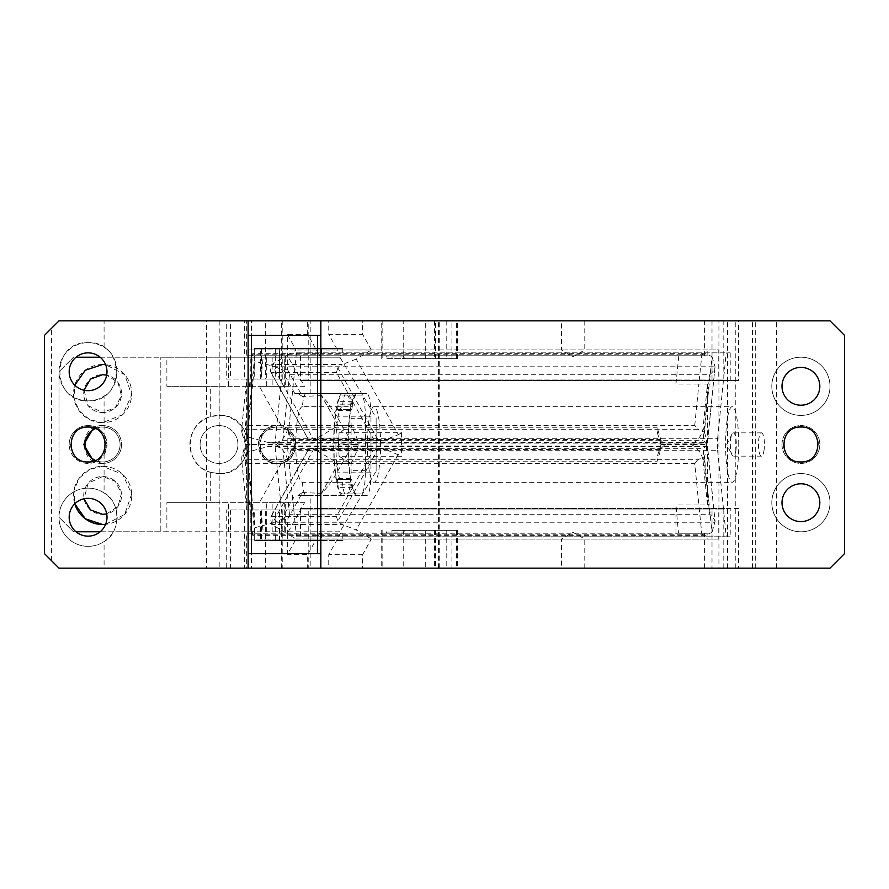<?xml version="1.0" encoding="UTF-8"?>
<svg xmlns="http://www.w3.org/2000/svg" width="889" height="889" viewBox="0 0 889 889"><rect width="100%" height="100%" fill="white"/><g stroke="black" fill="none" stroke-linecap="round" stroke-linejoin="round"><path stroke-width="0.67" stroke-dasharray="4.45 3.33" d="M246.675 510.008L260.999 510.008L260.999 533.233L246.675 533.233L246.675 568.149L206.559 568.149L206.559 320.851L246.675 320.851L246.675 355.767L260.999 355.767L260.999 378.992L246.675 378.992L241.775 427.82A23.281 19.847 -16.7 0 0 242.408 434.532A23.281 19.847 -16.7 0 0 250.153 444.5A23.281 19.847 -163.3 0 0 242.408 454.468A23.281 19.847 -163.3 0 0 241.775 461.18L246.675 510.008L246.675 378.992M260.999 378.992L263.333 355.767L246.675 355.767M723.813 379.036L723.813 320.851L712.011 320.851L712.011 379.036L723.813 379.036L718.756 379.036L718.756 349.944L707.133 349.944L707.133 355.767L260.999 355.767M282.224 379.036L282.224 320.851L265.367 320.851L265.367 379.036L712.011 379.036M675.962 355.767L675.962 384.026L698.876 384.026L701.821 354.755L254.832 354.755L247.764 425.309L694.742 425.309L697.798 429.276L288.058 429.276L287.625 427.82A23.281 19.847 -16.7 0 1 275.901 444.5L290.714 444.5L291.125 449.534L660.738 449.534L657.682 459.724L697.798 459.724L704.399 456.813L703.088 461.18A23.281 19.847 -163.3 0 0 691.364 444.5L665.617 444.5A23.281 19.847 -163.3 0 0 657.871 454.468A23.281 19.847 -163.3 0 0 657.238 461.18L287.625 461.18A23.281 19.847 -163.3 0 0 275.901 444.5L245.408 444.5L242.408 454.468M703.088 461.18L707.477 504.974L698.876 504.974L694.742 463.691L247.764 463.691L254.832 534.245L701.821 534.245L698.876 504.974L675.962 504.974L675.962 533.233L707.133 533.233L678.485 533.233L675.962 504.974M260.999 510.008L263.333 533.233L678.796 533.233M263.333 533.233L675.962 533.233M260.999 533.233L246.675 533.233M265.367 568.149L282.224 568.149L282.224 509.964L265.367 509.964L265.367 568.149L246.675 568.149M282.224 568.149L712.011 568.149L712.011 509.964L282.224 509.964M704.61 355.767L704.61 320.851L718.934 320.851L718.934 568.149L704.61 568.149L723.813 568.149L712.011 568.149M718.934 568.149L830.004 568.149L844.55 553.603L844.55 335.397L830.004 320.851L718.934 320.851M51.418 560.57L51.418 328.43L44.45 335.397L44.45 553.603L58.996 568.149L104.08 568.149L104.08 541.545A29.093 29.093 0 0 1 58.996 517.231A29.093 29.093 0 0 1 88.089 488.139A29.093 29.093 0 0 0 58.996 517.231A29.093 29.093 0 0 0 88.089 546.335A29.093 29.093 0 0 0 117.181 517.231A29.093 29.093 0 0 0 88.089 488.139A29.093 29.093 0 0 1 104.08 492.928L104.08 454.612A18.913 18.913 0 0 1 69.175 444.5A18.913 18.913 0 0 0 88.089 463.413A18.913 18.913 0 0 0 107.002 444.5A18.913 18.913 0 0 0 88.089 425.587A18.913 18.913 0 0 0 69.175 444.5A18.913 18.913 0 0 1 104.08 434.388L104.08 396.072A29.093 29.093 0 0 1 88.089 400.861C50.562 402.661 50.562 340.865 88.089 342.665C125.627 340.865 125.627 402.661 88.089 400.861A29.093 29.093 0 0 1 58.996 371.769A29.093 29.093 0 0 1 104.08 347.455L104.08 320.851L206.559 320.851M219.194 320.851L219.194 568.149L104.08 568.149M219.194 568.149L206.559 568.149M675.962 384.026L678.796 355.767L263.333 355.767M287.625 427.82L657.238 427.82A23.281 19.847 -16.7 0 0 657.871 434.532A23.281 19.847 -16.7 0 0 665.617 444.5L660.871 444.5L657.871 454.468M694.742 425.309L698.876 384.026L707.477 384.026L703.088 427.82A23.281 19.847 -16.7 0 1 691.364 444.5L706.177 444.5L706.588 449.534L704.399 456.813L707.477 487.516L707.477 504.974M245.275 449.534L245.275 439.466L245.275 449.534L241.775 461.18M707.133 355.767L678.796 355.767M282.224 320.851L712.011 320.851M704.61 568.149L704.61 533.233M707.477 384.026L707.477 487.516L711.978 532.4L705.366 535.311L252.665 535.311L254.832 534.245M735.792 568.149L735.792 320.851M752.516 568.149L752.516 320.851M781.998 444.5A18.913 18.913 0 0 0 800.911 463.413A18.913 18.913 0 0 0 819.825 444.5A18.913 18.913 0 0 0 800.911 425.587A18.913 18.913 0 0 0 781.998 444.5A18.913 18.913 0 0 0 800.911 463.413A18.913 18.913 0 0 0 819.825 444.5A18.913 18.913 0 0 0 800.911 425.587A18.913 18.913 0 0 0 781.998 444.5M800.911 357.211A29.093 29.093 0 0 0 771.819 386.315A29.093 29.093 0 0 0 800.911 415.407A29.093 29.093 0 0 0 830.004 386.315A29.093 29.093 0 0 0 800.911 357.211A29.093 29.093 0 0 1 830.004 386.315A29.093 29.093 0 0 1 800.911 415.407A29.093 29.093 0 0 1 771.819 386.315A29.093 29.093 0 0 1 800.911 357.211M800.911 473.593A29.093 29.093 0 0 0 771.819 502.685A29.093 29.093 0 0 0 800.911 531.789A29.093 29.093 0 0 0 830.004 502.685A29.093 29.093 0 0 0 800.911 473.593A29.093 29.093 0 0 1 830.004 502.685A29.093 29.093 0 0 1 800.911 531.789A29.093 29.093 0 0 1 771.819 502.685A29.093 29.093 0 0 1 800.911 473.593M320.851 568.149L320.851 335.397L248.109 335.397L248.109 568.149M320.851 320.851L320.851 335.397M248.109 320.851L248.109 335.397M660.738 449.534L660.738 439.466L657.238 427.82M291.125 449.534L288.058 459.724L657.682 459.724L657.238 461.18M254.943 527.71L275.323 522.221L715.045 522.221L707.466 446.634L267.745 446.634L247.364 452.123L254.943 527.71L252.665 535.311L245.086 459.724L288.058 459.724L287.625 461.18M247.364 452.123L245.086 459.724L247.764 463.691M697.798 459.724L694.742 463.691M701.821 534.245L705.366 535.311M723.813 568.149L723.813 509.964L712.011 509.964M320.851 553.603L248.109 553.603M104.08 492.928C121.071 501.574 121.071 532.9 104.08 541.545M290.714 444.5L291.125 439.466L288.058 429.276L245.086 429.276L252.665 353.689L705.366 353.689L711.978 356.6L704.399 432.187L697.798 429.276M705.366 353.689L701.821 354.755M254.943 361.29L247.364 436.877L267.745 442.366L707.466 442.366L715.045 366.779L275.323 366.779L254.943 361.29L252.665 353.689L254.832 354.755M247.364 436.877L245.086 429.276L247.764 425.309M706.177 444.5L706.588 439.466L703.088 427.82M711.978 356.6L715.045 366.779C715.012 369.102 713.222 371.746 709.678 374.725L289.458 374.725L282.38 369.991L275.057 443.033L273.212 443.144L707.2 443.144L706.588 439.466L706.588 449.534L707.533 446.156L715.089 521.543L711.978 532.4M800.911 461.958A17.458 17.458 0 0 1 783.453 444.5A17.458 17.458 0 0 1 800.911 427.042A17.458 17.458 0 0 1 818.369 444.5A17.458 17.458 0 0 1 800.911 461.958M800.911 483.783A18.913 18.913 0 0 1 819.825 502.685A18.913 18.913 0 0 1 800.911 521.599A18.913 18.913 0 0 1 781.998 502.685A18.913 18.913 0 0 1 800.911 483.783M800.911 367.401A18.913 18.913 0 0 1 819.825 386.315A18.913 18.913 0 0 1 800.911 405.217A18.913 18.913 0 0 1 781.998 386.315A18.913 18.913 0 0 1 800.911 367.401M88.089 461.958A17.458 17.458 0 0 1 70.631 444.5A17.458 17.458 0 0 1 88.089 427.042A17.458 17.458 0 0 1 105.547 444.5A17.458 17.458 0 0 1 88.089 461.958M88.089 498.329A18.913 18.913 0 0 1 107.002 517.231A18.913 18.913 0 0 1 88.089 536.145A18.913 18.913 0 0 1 69.175 517.231A18.913 18.913 0 0 1 88.089 498.329M88.089 352.855A18.913 18.913 0 0 1 107.002 371.769A18.913 18.913 0 0 1 88.089 390.671A18.913 18.913 0 0 1 69.175 371.769A18.913 18.913 0 0 1 88.089 352.855M291.125 439.466L660.738 439.466M715.045 522.221C715.012 519.898 713.222 517.254 709.678 514.275L703.11 448.756L282.891 448.756L275.057 445.967L282.38 519.009L275.323 522.221M707.533 446.156L275.057 445.967M707.466 446.634C707.533 445.245 706.077 445.956 703.11 448.756M707.466 442.366C707.533 443.755 706.077 443.044 703.11 440.244L709.678 374.725M715.045 366.779L707.533 442.844M267.745 446.634L273.212 445.856M282.38 519.009L289.458 514.275L709.678 514.275M275.323 366.779L282.38 369.991M273.212 443.144L267.745 442.366M275.057 443.033L282.891 440.244L703.11 440.244M51.418 328.43L58.996 320.851L104.08 320.851M723.813 320.851L704.61 320.851M265.367 320.851L246.675 320.851M104.08 347.455C121.071 356.1 121.071 387.426 104.08 396.072M104.08 434.388L107.002 444.5L104.08 454.612M248.698 533.233L248.698 539.056L718.756 539.056L718.756 509.964L723.813 509.964M718.756 539.056L707.133 539.056L707.133 533.233M265.367 509.964L718.756 509.964M260.321 539.056L260.321 509.964M265.367 379.036L718.756 379.036M260.321 379.036L260.321 349.944L248.698 349.944L248.698 355.767M260.321 349.944L718.756 349.944M707.133 349.944L248.698 349.944M248.698 539.056L707.133 539.056M562.937 349.944L584.784 349.944L562.937 349.944M362.634 320.851L328.741 320.851L328.741 334.364L362.634 334.364L362.634 320.851L776.497 320.851L308.772 320.851L308.772 380.492L738.559 380.492L738.559 320.851M226.262 320.851L230.373 320.851L230.373 379.036L226.262 379.036L226.262 320.851L244.331 320.851L244.331 379.036L251.465 379.036L251.465 320.851L244.331 320.851M384.259 440.155L378.57 440.811L337.842 367.768L342.098 364.557L271.723 364.557L313.873 440.155L384.259 440.155L398.361 434.665L356.211 359.067L371.358 350.01L337.476 350.01L336.62 348.488L342.798 348.488L254.265 348.488L336.62 348.488L328.741 334.364M251.465 379.036L279.657 379.036L279.657 348.488M328.741 320.851L251.465 320.851M413.052 355.767L413.052 358.667L446.778 358.667L446.778 320.851L403.217 320.851L403.217 355.767L413.052 355.767L386.004 355.767L386.826 358.667L446.778 358.667M451.923 358.667L451.923 320.851L446.778 320.851M425.698 358.667L425.698 320.851L451.923 320.851M434.599 320.851L434.599 358.667M371.358 350.01L362.634 334.364M261.388 348.488L261.388 379.036L279.657 379.036M413.052 358.667L404.151 358.667L404.151 356.922L402.717 355.767M356.211 359.067L342.098 364.557M372.958 450.979L380.148 448.067L384.259 448.845L401.572 456.257L339.076 456.257L351.011 463.402L338.209 463.402L313.873 448.845L311.272 448.067L308.127 449.912L307.705 450.979L372.958 450.979L336.431 516.487L337.842 521.232L342.098 524.443L356.211 529.933L371.358 538.99L337.476 538.99L328.741 554.636L328.741 568.149L362.634 568.149L362.634 554.636L371.358 538.99M308.772 320.851L310.194 320.851L310.194 393.583L294.859 393.583L366.924 393.583A23.281 4.045 -90 0 1 370.969 416.863L370.969 472.137A23.281 4.045 -90 0 1 366.924 495.417L297.926 495.417L302.504 492.517L287.325 519.732L287.325 533.767L296.059 538.99L287.325 554.636L307.661 554.636L307.661 568.149L226.262 568.149L226.262 509.964L261.388 509.964L261.388 540.512L254.265 540.512L315.539 540.512L307.661 554.636M287.325 554.636L287.325 533.767L271.723 524.443L270.323 517.709L271.167 516.487L336.431 516.487M321.718 533.233L321.718 540.512L315.539 540.512L316.395 538.99L337.476 538.99L340.687 533.233L319.596 533.233L340.687 533.233M319.596 533.233L316.395 538.99L296.059 538.99M362.634 554.636L328.741 554.636M337.842 367.768L336.431 372.513L372.958 438.021L378.57 440.811M294.859 393.583L281.302 369.268L287.325 369.268L287.325 355.233L271.723 364.557L270.323 371.291L307.705 438.021L372.958 438.021M351.011 463.402A24.725 5.545 -59.1 0 0 358.167 444.5L338.509 444.5L339.076 432.743L351.011 425.598A24.725 5.545 -120.9 0 1 358.167 444.5L352.955 444.5L337.187 416.863L327.308 402.006L321.496 395.627L338.209 425.598L313.873 440.155L311.272 440.933L308.127 439.088L307.705 438.021M230.373 509.964L230.373 568.149M735.981 450.078A11.635 3.011 -90 0 1 733.336 456.135A11.635 3.011 -90 0 1 731.936 454.812A11.635 3.011 -90 0 1 730.691 438.922A11.635 3.011 -90 0 1 731.936 434.188A11.635 3.011 -90 0 1 733.336 432.865A11.635 3.011 -90 0 1 735.981 450.078M764.084 450.078A11.635 3.011 -90 0 1 761.44 456.135A11.635 3.011 -90 0 1 758.795 438.922A11.635 3.011 -90 0 1 761.44 432.865A11.635 3.011 -90 0 1 764.084 450.078M300.426 508.508L730.213 508.508L730.213 536.145L300.426 536.145L300.426 508.508L308.772 508.508L308.772 568.149L310.194 568.149L281.302 568.149L307.661 568.149M287.803 438.733L717.59 438.733L717.59 450.267L287.803 450.267L287.803 438.733L296.415 352.855L730.213 352.855L300.426 352.855L300.426 380.492L308.772 380.492M380.581 444.5A37.827 6.567 90 0 0 374.013 406.673A37.827 6.567 90 0 0 367.446 444.5A37.827 6.567 90 0 0 374.013 482.327A37.827 6.567 90 0 0 380.581 444.5M738.737 444.5A37.827 6.567 90 0 0 732.169 406.673A37.827 6.567 90 0 0 725.602 444.5A37.827 6.567 90 0 0 732.169 482.327A37.827 6.567 90 0 0 738.737 444.5M310.194 393.583L366.924 393.583M306.016 393.583A23.281 4.045 90 0 0 302.382 406.673L342.487 406.673A37.827 6.567 90 0 0 335.92 444.5A37.827 6.567 90 0 0 342.487 482.327A23.281 4.045 90 0 0 344.721 493.962A23.281 4.045 90 0 0 346.132 495.417L366.924 495.417M346.132 393.583A23.281 4.045 90 0 0 344.721 395.038A23.281 4.045 90 0 0 342.487 406.673M302.382 406.673A37.827 6.567 90 0 0 295.815 444.5A37.827 6.567 90 0 0 302.382 482.327L342.487 482.327M302.382 482.327A23.281 4.045 90 0 0 306.016 495.417L346.132 495.417M297.926 495.417L310.194 495.417L310.194 568.149M306.016 495.417L310.194 495.417M281.302 568.149L281.302 519.732L294.859 495.417M287.325 369.268L302.504 396.483L297.926 393.583M321.496 395.627L302.504 396.483M365.412 418.319A23.281 4.045 -90 0 0 361.367 395.038L342.487 395.038C340.965 395.083 339.531 397.283 338.198 401.661L337.942 406.673L352.266 406.673L351.766 409.585L336.62 409.585L336.253 410.496C333.142 433.165 333.142 455.835 336.253 478.504L336.62 479.415L351.766 479.415L352.266 484.816L337.942 484.816L338.198 487.339C339.531 491.717 340.965 493.917 342.487 493.962L361.367 493.962A23.281 4.045 -90 0 0 365.412 470.681L365.412 418.319L351.077 418.319L351.077 470.681A23.281 4.045 -90 0 1 350.822 478.86A23.281 4.045 -90 0 1 347.043 493.962M342.487 393.583A50.917 8.846 90 0 0 333.653 444.5A50.917 8.846 90 0 0 342.487 495.417M337.442 479.415L337.942 484.816M337.942 406.673L337.442 409.585L336.62 409.585M356.822 393.583A50.917 8.846 90 0 0 347.977 444.5A50.917 8.846 90 0 0 356.822 495.417M302.504 492.517L321.496 493.373C326.552 488.617 331.775 481.538 337.187 472.137L352.955 444.5M281.302 519.732L287.325 519.732M342.487 493.962L356.822 493.962A49.462 8.59 -90 0 1 352.522 487.339L352.266 484.816M336.62 479.415L351.766 479.415M350.944 479.415L350.577 478.504A49.462 8.59 -90 0 1 350.577 410.496L350.944 409.585M337.442 409.585L351.766 409.585M352.266 406.673L352.522 401.661A49.462 8.59 -90 0 1 356.822 395.038L342.487 395.038M287.325 355.233L296.059 350.01L287.325 334.364L287.325 355.233M342.798 348.488L342.798 355.767L340.687 355.767L337.476 350.01L316.395 350.01L307.661 334.364L287.325 334.364M321.718 348.488L321.718 355.767L319.596 355.767L316.395 350.01L296.059 350.01M342.798 355.767L321.718 355.767M261.388 379.036L230.373 379.036M403.217 358.667L457.557 358.667L403.217 358.667L403.217 355.767L382.137 355.767L382.137 320.851L381.192 320.851L457.557 320.851L403.217 320.851M351.011 425.598L338.209 425.598M251.465 509.964L244.331 509.964L244.331 568.149L251.465 568.149L251.465 509.964L279.657 509.964L261.388 509.964M403.217 530.333L457.557 530.333L403.217 530.333L403.217 568.149L457.557 568.149L381.192 568.149L382.137 568.149L382.137 533.233L413.052 533.233L413.052 530.333L451.923 530.333L451.923 568.149L425.698 568.149L425.698 530.333L451.923 530.333M446.778 530.333L446.778 568.149L451.923 568.149M434.599 530.333L434.599 568.149M391.971 533.233L391.971 530.333L425.698 530.333M425.698 568.149L382.137 568.149M413.052 533.233L382.137 533.233L382.137 530.333M391.971 530.333L413.052 530.333M404.151 530.333L404.151 532.078L386.826 532.078L386.826 530.333M386.826 532.078L386.004 533.233M402.717 533.233L404.151 532.078M261.388 540.512L279.657 540.512L275.346 540.512L275.346 509.964M347.043 395.038A23.281 4.045 -90 0 1 351.066 416.252A23.281 4.045 -90 0 1 351.077 418.319M562.937 539.056L584.784 539.056L562.937 539.056M321.718 540.512L342.798 540.512L342.798 533.233M446.778 568.149L403.217 568.149M562.937 568.149L584.784 568.149L562.937 568.149M319.596 355.767L340.687 355.767M356.822 493.962L361.367 493.962M361.367 395.038L356.822 395.038M730.213 352.855L730.213 380.492L300.426 380.492M730.213 380.492L738.559 380.492M296.415 352.855L300.426 352.855M717.59 438.733L726.202 352.855M730.213 536.145L726.202 536.145L717.59 450.267M726.202 536.145L296.415 536.145L287.803 450.267M300.426 536.145L296.415 536.145M362.634 568.149L776.497 568.149L727.558 568.149L755.694 568.149L738.559 568.149L738.559 508.508L308.772 508.508M738.559 508.508L730.213 508.508M738.559 568.149L308.772 568.149M244.331 509.964L226.262 509.964M244.331 568.149L226.262 568.149M342.798 540.512L275.346 540.512M328.741 568.149L251.465 568.149M321.496 493.373L338.209 463.402M338.509 444.5L339.076 456.257M398.361 454.335L356.211 529.933M398.361 434.665L401.572 432.743L339.076 432.743M401.572 432.743L401.572 456.257M386.004 355.767L391.971 355.767L391.971 358.667M386.826 358.667L404.151 358.667M391.971 355.767L382.137 355.767L382.137 358.667M226.262 379.036L244.331 379.036M425.698 320.851L382.137 320.851M307.661 334.364L307.661 320.851L230.373 320.851M310.194 320.851L281.302 320.851L281.302 369.268M281.302 320.851L307.661 320.851M755.694 568.149L755.694 320.851M727.558 568.149L727.558 320.851M776.497 568.149L776.497 320.851M439.266 568.149L439.266 320.851M438.51 568.149L438.51 320.851M562.937 320.851L584.784 320.851L562.937 320.851M93.545 427.92L102.635 425.587A18.913 18.913 0 0 1 121.549 444.5A18.913 18.913 0 0 1 102.635 463.413C78.243 464.58 78.243 424.42 102.635 425.587A18.913 18.913 0 0 1 121.549 444.5A18.913 18.913 0 0 1 102.635 463.413L93.545 461.08M76.01 357.211L339.898 357.211L376.125 417.83L376.125 471.17L339.898 531.789L73.543 531.789L58.996 517.231L58.996 371.769L73.543 357.211L58.996 371.769L58.996 517.231L73.543 531.789L76.01 531.789M100.179 531.789L160.831 531.789L160.831 357.211L160.831 531.789L166.876 531.789L166.876 502.685L210.293 502.685L210.293 472.259L219.016 473.593L219.016 502.685L259.344 502.685L281.524 462.913L277.201 463.413C266.844 463.936 260.577 456.957 258.399 442.5C262.344 430.52 268.611 424.886 277.201 425.587C301.604 424.42 301.604 464.58 277.201 463.413A18.913 18.913 0 0 1 258.299 444.5A18.913 18.913 0 0 1 277.201 425.587L281.524 426.087C288.469 427.387 293.27 432.687 295.948 441.977L295.948 447.023C293.27 456.313 288.469 461.613 281.524 462.913M100.179 357.211L166.876 357.211L166.876 386.315L219.016 386.315L219.016 415.407L210.293 416.741C183.69 423.475 183.69 465.525 210.293 472.259M102.635 364.49A29.093 29.093 0 0 0 73.543 393.583A29.093 29.093 0 0 0 102.635 422.675L122.682 414.674L131.694 395.072L124.727 374.647L105.613 364.646A29.093 29.093 0 0 1 131.694 395.072A29.093 29.093 0 0 1 102.635 422.675L89.567 419.575L79.288 410.94L73.976 398.605L74.776 385.193M105.613 524.354L124.727 514.353L131.694 493.928L122.682 474.326L102.635 466.325L89.567 469.425L79.288 478.06L73.976 490.395L74.776 503.807A29.093 29.093 0 0 1 102.635 466.325A29.093 29.093 0 0 1 131.739 495.417A29.093 29.093 0 0 1 102.635 524.51M95.367 428.631A17.458 17.458 0 0 1 120.093 444.5A17.458 17.458 0 0 1 95.367 460.369M339.898 531.789L166.876 531.789M166.876 386.315L228.506 386.315L228.506 357.211L166.876 357.211M228.506 357.211L250.242 357.211L250.242 386.315L228.506 386.315M250.242 386.315L272.156 386.315L272.156 357.211L250.242 357.211M272.156 357.211L285.313 357.211L284.713 357.211L284.713 386.315L285.313 386.315L272.156 386.315M266.711 357.211L288.292 357.211L304.516 386.315L266.711 386.315L266.711 357.211L284.713 357.211M339.898 357.211L288.292 357.211M102.635 427.042C80.121 425.964 80.121 463.036 102.635 461.958A17.458 17.458 0 0 0 120.093 444.5A17.458 17.458 0 0 0 102.635 427.042M376.125 471.17L376.125 417.83M277.201 461.958A17.458 17.458 0 0 0 294.659 444.5A17.458 17.458 0 0 0 277.201 427.042A17.458 17.458 0 0 0 259.755 444.5A17.458 17.458 0 0 0 277.201 461.958C254.687 463.036 254.687 425.964 277.201 427.042C299.726 425.964 299.726 463.036 277.201 461.958M84.022 390.238L88.133 405.717L102.635 412.496A18.913 18.913 0 0 0 121.549 393.583A18.913 18.913 0 0 0 102.635 374.669A18.913 18.913 0 0 0 83.733 393.583A18.913 18.913 0 0 0 102.635 412.496L115.27 407.662L121.437 395.627L118.004 382.548L106.702 375.114M102.635 514.331A18.913 18.913 0 0 0 121.549 495.417A18.913 18.913 0 0 0 102.635 476.504A18.913 18.913 0 0 0 83.733 495.417A18.913 18.913 0 0 0 102.635 514.331M219.016 463.413A18.913 18.913 0 0 0 237.93 444.5A18.913 18.913 0 0 0 219.016 425.587A18.913 18.913 0 0 0 200.103 444.5A18.913 18.913 0 0 0 219.016 463.413A18.913 18.913 0 0 0 237.93 444.5A18.913 18.913 0 0 0 219.016 425.587A18.913 18.913 0 0 0 200.103 444.5A18.913 18.913 0 0 0 219.016 463.413M376.125 447.023L295.948 447.023M288.292 531.789L304.516 502.685L259.344 502.685M304.516 502.685L266.711 502.685L266.711 531.789M266.711 502.685L166.876 502.685M285.313 531.789L285.313 502.685M285.313 357.211L285.313 386.315M266.711 386.315L284.713 386.315M304.516 386.315L259.344 386.315L281.524 426.087M376.125 441.977L295.948 441.977M106.702 513.886L118.004 506.452L121.437 493.373L115.27 481.338L102.635 476.504L88.133 483.283L84.022 498.762M210.293 502.685L219.016 502.685L219.016 473.593C256.554 475.393 256.554 413.607 219.016 415.407A29.093 29.093 0 0 0 189.924 444.5A29.093 29.093 0 0 0 219.016 473.593C228.351 474.637 246.853 465.569 248.053 446.345C249.476 425.42 228.984 413.93 219.016 415.407L219.016 386.315L259.344 386.315M245.275 439.466L241.775 427.82M289.458 514.275L282.891 448.756M282.891 440.244L289.458 374.725M275.346 348.488L275.346 379.036M279.468 379.036L279.468 348.488M404.151 356.922L386.826 356.922M384.259 448.845L313.873 448.845L271.723 524.443L342.098 524.443M336.431 372.513L271.167 372.513M378.57 448.189L337.842 521.232M254.265 540.512L254.265 509.964M370.969 416.863L337.187 416.863M370.969 472.137L337.187 472.137M352.522 487.339L338.198 487.339M337.942 482.327L352.266 482.327M350.577 478.504L336.253 478.504M350.577 410.496L336.253 410.496M352.266 404.184L337.942 404.184M352.522 401.661L338.198 401.661M254.265 348.488L254.265 379.036M435.532 530.333L435.532 568.149M456.613 530.333L456.613 568.149M279.468 540.512L279.468 509.964M365.412 470.681L351.077 470.681M271.167 516.487L307.705 450.979M456.613 358.667L456.613 320.851M435.532 358.667L435.532 320.851M210.293 416.741L210.293 386.315M284.713 502.685L284.713 531.789M272.156 531.789L272.156 502.685M250.242 502.685L250.242 531.789M228.506 531.789L228.506 502.685M245.408 444.5L242.408 434.532M660.871 444.5L657.871 434.532M584.784 320.851L584.784 349.944L573.149 356.667L561.515 349.944L561.515 320.851M311.272 440.933L380.148 440.933M380.148 448.067L311.272 448.067M761.44 456.135L733.336 456.135M761.44 432.865L733.336 432.865M731.936 434.188L726.846 444.5L731.936 454.812M374.013 406.673L732.169 406.673M374.013 482.327L732.169 482.327M381.192 530.333L381.192 568.149M457.557 530.333L457.557 568.149M279.657 540.512L279.657 509.964M584.784 568.149L584.784 539.056L573.149 532.333L561.515 539.056L561.515 568.149M308.127 449.912L270.323 517.709M270.323 371.291L308.127 439.088M457.557 358.667L457.557 320.851M381.192 358.667L381.192 320.851"/><path stroke-width="1.33" d="M320.851 320.851L830.004 320.851L844.55 335.397L844.55 553.603L830.004 568.149L320.851 568.149L320.851 320.851L248.109 320.851L248.109 335.397L320.851 335.397M248.109 320.851L58.996 320.851L44.45 335.397L44.45 553.603L58.996 568.149L320.851 568.149M800.911 461.958C823.425 463.036 823.425 425.964 800.911 427.042C778.386 425.964 778.386 463.036 800.911 461.958M800.911 521.599A18.913 18.913 0 0 1 781.998 502.685A18.913 18.913 0 0 1 800.911 483.783A18.913 18.913 0 0 1 819.825 502.685A18.913 18.913 0 0 1 800.911 521.599M800.911 405.217A18.913 18.913 0 0 1 781.998 386.315A18.913 18.913 0 0 1 800.911 367.401A18.913 18.913 0 0 1 819.825 386.315A18.913 18.913 0 0 1 800.911 405.217M248.109 568.149L248.109 335.397M88.089 461.958C110.614 463.036 110.614 425.964 88.089 427.042C65.575 425.964 65.575 463.036 88.089 461.958M88.089 536.145A18.913 18.913 0 0 1 69.175 517.231A18.913 18.913 0 0 1 88.089 498.329A18.913 18.913 0 0 1 107.002 517.231A18.913 18.913 0 0 1 88.089 536.145M88.089 390.671A18.913 18.913 0 0 1 69.175 371.769A18.913 18.913 0 0 1 88.089 352.855A18.913 18.913 0 0 1 107.002 371.769A18.913 18.913 0 0 1 88.089 390.671M248.109 553.603L320.851 553.603M317.484 335.397L317.484 553.603M251.476 553.603L251.476 335.397M93.545 461.08L83.733 444.5L93.545 427.92M76.01 531.789L100.179 531.789M76.01 357.211L100.179 357.211M102.635 364.49A29.093 29.093 0 0 1 105.613 364.646L102.635 364.49L85.288 370.235L74.776 385.193M102.635 524.51A29.093 29.093 0 0 1 74.776 503.807L85.288 518.765L102.635 524.51L105.613 524.354M95.367 460.369A17.458 17.458 0 0 1 95.367 428.631M106.702 375.114L102.635 374.669L90.511 379.081L84.022 390.238M84.022 498.762L90.511 509.919L102.635 514.331L106.702 513.886"/></g></svg>

